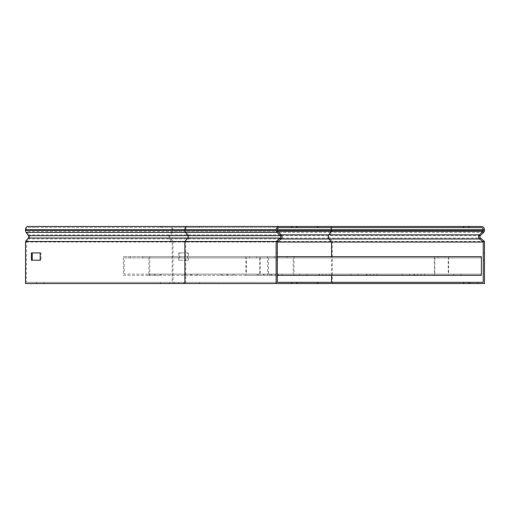 <?xml version="1.0" encoding="UTF-8"?>
<svg xmlns="http://www.w3.org/2000/svg" width="510" height="510" viewBox="0 0 510 510"><rect width="100%" height="100%" fill="white"/><g stroke="black" fill="none" stroke-linecap="round" stroke-linejoin="round"><path stroke-width="0.38" stroke-dasharray="2.55 1.91" d="M276.139 283.566L276.139 241.472L280.258 238.017A1.555 1.555 0 0 0 280.36 235.722L276.962 232.324A2.805 2.805 0 0 1 276.139 230.341L276.139 229.761A3.321 3.321 0 0 1 279.467 226.434L296.916 226.434L279.467 226.434L296.916 226.434L296.916 227.683L43.86 227.683L43.86 226.434L36.516 226.434L36.516 227.683L43.86 227.683M36.516 282.317L36.516 283.566L296.916 283.566L296.916 282.317L26.38 282.317L185.755 282.317L185.755 242.052L188.356 238.973A2.805 1.983 90 0 0 188.483 234.842L186.08 231.444L26.705 231.444A1.555 1.103 -90 0 1 26.38 230.341L26.38 229.761A2.078 1.466 -90 0 1 27.852 227.683L36.516 227.683M36.516 283.566L25.5 283.566M26.08 240.784L26.641 241.74L26.38 282.317M26.641 241.74L28.981 238.973A2.805 1.983 90 0 0 29.108 234.842L26.705 231.444L26.08 232.324M27.852 226.434L36.516 226.434M187.227 226.434L43.86 226.434M185.755 282.317L277.389 282.317L277.389 242.052L281.061 238.973A2.805 2.805 0 0 0 281.24 234.842L277.848 231.444A1.555 1.555 0 0 1 277.389 230.341L277.389 229.761A2.078 2.078 0 0 1 279.467 227.683L187.227 227.683L199.563 227.683L199.563 226.434M172.437 240.784L173.011 241.472L332.392 241.472L329.479 238.017L170.104 238.017L172.437 240.784L171.87 241.74L169.537 238.973A2.805 1.983 -90 0 1 168.829 236.825A2.805 1.983 -90 0 1 169.409 234.842L171.813 231.444L277.848 231.444L186.08 231.444A1.555 1.103 -90 0 1 185.755 230.341L185.755 229.761A2.078 1.466 -90 0 1 187.227 227.683L27.852 227.683M26.38 242.052L277.389 242.052L172.131 242.052L172.131 282.317L483.25 282.317L483.25 242.052L479.578 238.973A2.805 2.805 0 0 1 479.4 234.842L482.798 231.444A1.555 1.555 0 0 0 483.25 230.341L483.25 229.761A2.078 2.078 0 0 0 481.179 227.683L160.478 227.683L161.995 227.683L161.995 226.434L160.478 226.434L161.995 226.434L161.995 227.683L279.467 227.683M31.378 252.922L41.068 252.922L41.068 260.196L31.378 260.196M277.389 252.922L277.389 260.196L277.389 252.922L276.139 252.922L276.139 260.196L276.139 252.922L277.389 252.922M276.139 260.196L277.389 260.196L276.139 260.196M40.188 252.922L41.068 252.922M40.188 260.196L41.068 260.196M277.389 256.664L481.383 256.664L277.389 256.664L277.389 273.073L277.389 256.664L277.389 257.907L277.389 256.664L277.389 257.907L481.383 257.907L481.383 256.664L481.383 257.907L481.383 256.664L481.383 257.907L277.389 257.907L481.383 257.907L277.389 257.907L277.389 256.664L481.383 256.664L481.383 275.355L481.383 274.112L277.389 274.112L277.389 275.355L277.389 273.073L277.389 275.355L481.383 275.355L481.383 273.073L481.383 274.112L277.389 274.112L277.389 273.073L277.389 275.355M481.383 273.073L481.383 258.946L481.383 273.073M358.147 275.355L350.874 275.355L358.147 275.355L358.147 274.112L350.874 274.112L358.147 274.112L358.147 275.355M306.733 275.355L299.459 275.355L306.733 275.355L306.733 274.112L299.459 274.112L306.733 274.112L306.733 275.355M409.562 275.355L402.288 275.355L409.562 275.355L409.562 274.112L402.288 274.112L409.562 274.112L409.562 275.355M460.976 275.355L453.702 275.355L460.976 275.355L460.976 274.112L453.702 274.112L460.976 274.112L460.976 275.355M299.459 274.112L299.459 275.355L299.459 274.112M350.874 274.112L350.874 275.355L350.874 274.112M402.288 274.112L402.288 275.355L402.288 274.112M453.702 274.112L453.702 275.355L453.702 274.112M148.888 257.907L148.888 274.112L148.155 274.112L161.3 274.112L148.155 274.112L148.155 275.355L161.3 275.355L148.155 275.355L149.768 275.355L149.768 256.664L294.015 256.664L287.041 256.664L287.041 257.907L293.135 257.907L142.794 257.907L287.041 257.907M142.794 257.907L142.794 256.664L149.768 256.664M148.155 275.355L123.331 275.355L123.331 256.664L274.552 256.664L267.578 256.664L267.578 275.355L294.015 275.355L294.015 256.664M148.155 274.112L124.21 274.112L124.21 257.907L274.552 257.907L268.458 257.907L268.458 274.112L293.135 274.112L293.135 257.907M130.305 256.664L130.305 257.907M268.458 257.907L124.21 257.907M274.552 256.664L274.552 257.907M123.331 256.664L267.578 256.664M123.331 275.355L267.578 275.355M196.592 275.355L184.512 275.355L196.592 275.355L196.592 274.112L184.512 274.112L196.592 274.112M149.768 275.355L294.015 275.355M232.949 275.355L220.862 275.355L232.949 275.355L232.949 274.112L220.862 274.112L232.949 274.112M269.299 275.355L257.219 275.355L269.299 275.355L269.299 274.112L257.219 274.112L269.299 274.112M142.794 256.664L287.041 256.664M293.135 274.112L148.888 274.112M268.458 274.112L124.21 274.112M259.737 257.907L259.737 274.112L246.381 274.112L246.381 257.907L249.677 257.907L249.677 256.664L245.903 256.664L245.903 275.355L260.215 275.355L260.215 256.664L448.679 256.664L444.905 256.664L444.905 257.907L448.201 257.907L256.434 257.907L444.905 257.907M256.434 257.907L256.434 256.664L260.215 256.664M249.677 256.664L438.147 256.664L434.373 256.664L434.373 275.355L448.679 275.355L448.679 256.664M249.677 257.907L438.147 257.907L434.845 257.907L434.845 274.112L448.201 274.112L448.201 257.907M434.845 257.907L246.381 257.907M438.147 256.664L438.147 257.907M245.903 256.664L434.373 256.664M245.903 275.355L434.373 275.355M329.256 275.355L319.081 275.355L329.256 275.355L329.256 274.112L319.081 274.112L329.256 274.112M281.756 275.355L271.581 275.355L281.756 275.355L281.756 274.112L271.581 274.112L281.756 274.112M260.215 275.355L448.679 275.355M376.756 275.355L366.582 275.355L376.756 275.355L376.756 274.112L366.582 274.112L376.756 274.112M424.256 275.355L414.082 275.355L424.256 275.355L424.256 274.112L414.082 274.112L424.256 274.112M256.434 256.664L444.905 256.664M448.201 274.112L259.737 274.112M434.845 274.112L246.381 274.112M173.011 241.472L173.011 283.566L484.5 283.566L484.5 241.472L480.382 238.017A1.555 1.555 0 0 1 480.28 235.722L483.678 232.324A2.805 2.805 0 0 0 484.5 230.341L484.5 229.761A3.321 3.321 0 0 0 481.179 226.434L463.724 226.434M28.413 238.017L28.981 238.973L281.061 238.973L169.537 238.973L170.104 238.017A1.555 1.103 -90 0 1 169.709 236.825A1.555 1.103 -90 0 1 170.034 235.722L172.431 232.324A2.805 1.983 90 0 0 173.011 230.341L173.011 229.761A3.321 2.352 90 0 0 170.665 226.434L161.995 226.434M480.28 235.722L329.409 235.722L331.806 232.324L172.431 232.324L171.813 231.444A1.555 1.103 90 0 0 172.131 230.341L172.131 229.761A2.078 1.466 90 0 0 170.665 227.683M296.916 283.566L173.011 283.566M296.916 282.317L172.131 282.317M330.04 227.683L317.698 227.683M178.742 252.922L178.742 260.196L187.559 260.196L187.559 252.922L178.742 252.922L179.622 252.922L179.622 260.196L188.439 260.196L188.439 252.922L179.622 252.922M174.847 282.317L183.664 282.317L174.847 282.317L174.847 283.566L169.709 283.566L183.664 283.566L174.847 283.566M161.995 282.317L160.478 282.317L161.995 282.317L161.995 283.566L160.478 283.566L161.995 283.566L161.995 282.317M477.749 282.317L470.475 282.317L477.749 282.317L477.749 283.566L470.475 283.566L477.749 283.566L477.749 282.317M481.179 227.683L463.724 227.683M483.25 252.922L483.25 260.196L483.25 252.922L484.5 252.922L484.5 260.196L484.5 252.922L483.25 252.922M481.179 226.434L317.698 226.434M483.678 232.324L331.806 232.324A2.805 1.983 90 0 0 332.392 230.341L332.392 229.761A3.321 2.352 90 0 0 330.04 226.434L170.665 226.434M484.5 241.472L332.392 241.472L332.392 283.566M169.709 283.566L169.709 282.317M183.664 283.566L183.664 282.317M178.519 283.566L178.519 282.317M470.475 283.566L470.475 282.317L470.475 283.566M179.622 260.196L178.742 260.196M188.439 252.922L187.559 252.922M188.439 260.196L187.559 260.196M484.5 260.196L483.25 260.196L484.5 260.196M199.563 283.566L199.563 282.317M43.86 283.566L43.86 282.317M28.483 235.722L29.108 234.842L281.24 234.842L169.409 234.842L170.034 235.722L329.409 235.722A1.555 1.103 -90 0 0 329.084 236.825A1.555 1.103 -90 0 0 329.479 238.017L480.382 238.017M172.131 229.761L26.38 229.761M172.131 230.341L26.38 230.341M155.091 274.112L155.091 275.355M160.236 274.112L160.236 275.355M154.358 274.112L154.358 275.355M149.22 274.112L149.22 275.355M191.448 274.112L191.448 275.355M190.715 274.112L190.715 275.355M185.576 274.112L185.576 275.355M227.804 274.112L227.804 275.355M221.926 274.112L221.926 275.355M227.071 274.112L227.071 275.355M264.161 274.112L264.161 275.355M258.283 274.112L258.283 275.355M263.428 274.112L263.428 275.355M275.037 274.112L275.037 275.355M278.575 274.112L278.575 275.355M271.862 274.112L271.862 275.355M322.543 274.112L322.543 275.355M326.075 274.112L326.075 275.355M319.362 274.112L319.362 275.355M370.043 274.112L370.043 275.355M366.862 274.112L366.862 275.355M373.575 274.112L373.575 275.355M417.543 274.112L417.543 275.355M414.362 274.112L414.362 275.355M421.081 274.112L421.081 275.355M331.506 275.355L331.506 256.664M484.5 229.761L173.011 229.761M484.5 230.341L173.011 230.341M161.3 274.112L161.3 275.355M197.657 274.112L197.657 275.355M184.512 274.112L184.512 275.355M220.862 274.112L220.862 275.355M234.013 274.112L234.013 275.355M257.219 274.112L257.219 275.355M270.364 274.112L270.364 275.355M282.036 274.112L282.036 275.355M271.581 274.112L271.581 275.355M329.536 274.112L329.536 275.355M319.081 274.112L319.081 275.355M366.582 274.112L366.582 275.355M377.037 274.112L377.037 275.355M414.082 274.112L414.082 275.355M424.537 274.112L424.537 275.355M160.478 227.683L160.478 226.434M160.478 283.566L160.478 282.317"/><path stroke-width="0.76" d="M296.916 226.434L296.916 227.683L291.72 227.683L291.72 226.434L317.698 226.434L317.698 227.683L296.916 227.683M291.72 226.434L279.467 226.434A3.321 3.321 0 0 0 276.139 229.761L276.139 230.341A2.805 2.805 0 0 0 276.962 232.324L280.36 235.722A1.555 1.555 0 0 1 280.258 238.017L276.955 240.784L277.759 241.74L281.061 238.973A2.805 2.805 0 0 0 281.24 234.842L277.848 231.444A1.555 1.555 0 0 1 277.389 230.341L277.389 229.761A2.078 2.078 0 0 1 279.467 227.683L291.72 227.683M276.955 240.784L276.139 241.472L184.875 241.472L187.788 238.017A1.555 1.103 90 0 0 187.858 235.722L28.483 235.722L26.08 232.324A2.805 1.983 -90 0 1 25.5 230.341L25.5 229.761A3.321 2.352 -90 0 1 27.852 226.434L199.563 226.434M291.72 283.566L291.72 282.317L296.916 282.317L296.916 283.566L276.139 283.566L276.139 241.472M291.72 282.317L277.389 282.317L277.389 242.052L483.25 242.052L479.578 238.973A2.805 2.805 0 0 1 479.4 234.842L482.798 231.444A1.555 1.555 0 0 0 483.25 230.341L483.25 229.761A2.078 2.078 0 0 0 481.179 227.683L463.724 227.683L463.724 226.434L463.724 227.683L317.698 227.683M277.759 241.74L277.389 242.052M468.919 283.566L463.724 283.566L463.724 282.317L468.919 282.317L468.919 283.566L484.5 283.566L484.5 241.472L480.382 238.017L479.578 238.973L281.061 238.973L280.258 238.017L28.413 238.017L25.5 241.472L25.5 283.566L276.139 283.566M28.413 238.017A1.555 1.103 90 0 0 28.483 235.722M32.258 260.196L32.258 252.922M25.5 241.472L184.875 241.472L184.875 283.566M40.188 260.196L40.188 252.922L31.378 252.922L31.378 260.196L40.188 260.196M277.389 275.355L481.383 275.355L481.383 256.664L277.389 256.664M480.382 238.017A1.555 1.555 0 0 1 480.28 235.722L483.678 232.324A2.805 2.805 0 0 0 484.5 230.341L484.5 229.761A3.321 3.321 0 0 0 481.179 226.434L468.919 226.434L468.919 227.683M296.916 283.566L463.724 283.566L463.724 282.317L296.916 282.317M468.919 282.317L483.25 282.317L483.25 242.052M468.919 226.434L317.698 226.434M279.467 226.434L161.995 226.434M331.506 256.664L331.506 242.052L328.912 238.973A2.805 1.983 -90 0 1 328.204 236.825A2.805 1.983 -90 0 1 328.784 234.842L281.24 234.842L280.36 235.722L187.858 235.722L185.455 232.324L276.962 232.324L277.848 231.444L331.188 231.444A1.555 1.103 90 0 0 331.506 230.341L277.389 230.341M26.08 232.324L185.455 232.324A2.805 1.983 -90 0 1 184.875 230.341L184.875 229.761L25.5 229.761M276.139 229.761L184.875 229.761A3.321 2.352 -90 0 1 187.227 226.434M276.139 230.341L25.5 230.341M317.698 283.566L317.698 282.317M483.684 240.784L482.881 241.74M480.28 235.722L479.4 234.842L328.784 234.842L331.188 231.444L482.798 231.444L483.678 232.324M483.25 230.341L331.506 230.341L331.506 229.761A2.078 1.466 90 0 0 330.04 227.683M483.25 229.761L277.389 229.761M331.506 282.317L331.506 275.355"/></g></svg>
